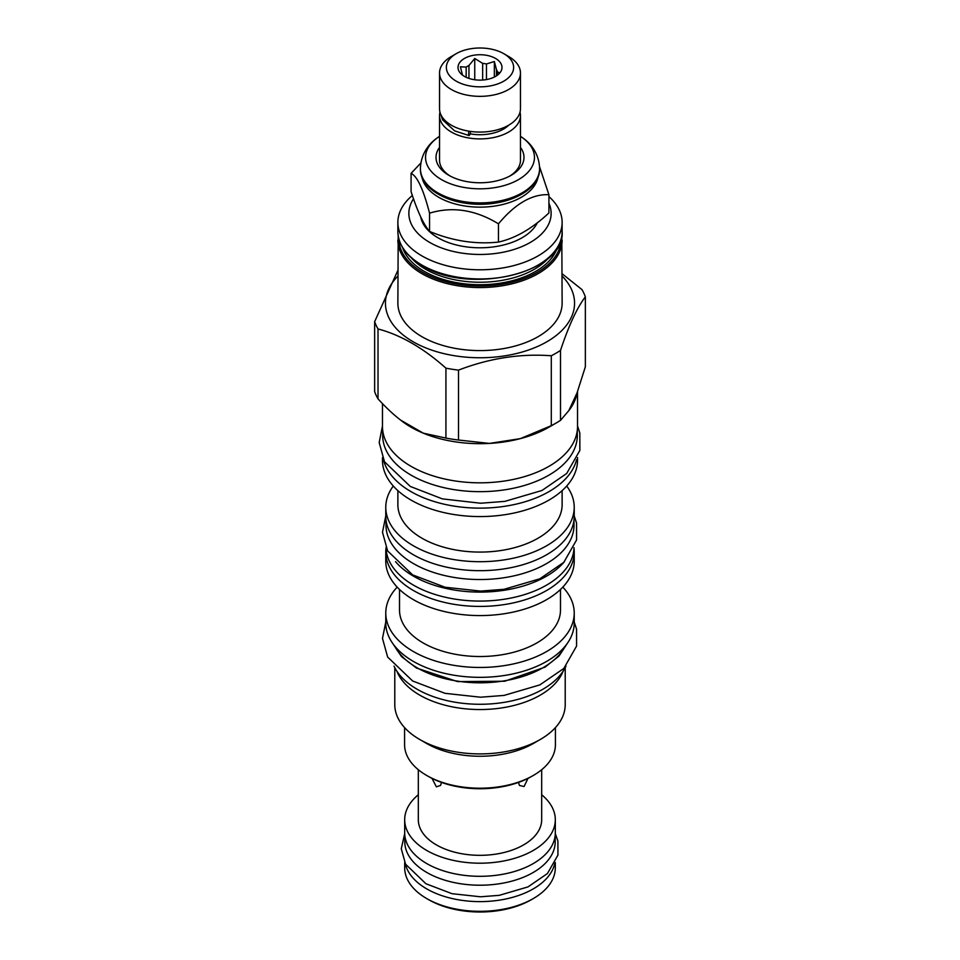 <?xml version="1.0" encoding="UTF-8"?>
<svg xmlns="http://www.w3.org/2000/svg" width="960" height="960" viewBox="0 0 960 960"><rect width="100%" height="100%" fill="white"/><g stroke="black" fill="none" stroke-linecap="round" stroke-linejoin="round"><path stroke-width="1.44" d="M470.364 131.412L470.364 132.984A3.852 0.912 99.9 0 1 469.02 135.54L454.644 130.884L442.584 119.82L440.832 114.576M468.864 131.172A3.852 0.912 99.9 0 0 469.02 135.54M470.112 133.848A33.204 19.176 0 0 0 508.692 125.184M520.464 72.996L520.464 108.72A40.464 23.364 180 0 1 495.48 130.296A40.464 23.364 180 0 1 451.392 125.232A40.464 23.364 180 0 1 439.536 108.72L439.536 72.996A40.464 23.364 180 0 1 451.392 56.472L456.204 53.688A33.648 19.428 180 0 1 503.784 53.688L508.608 56.472A40.464 23.364 180 0 1 520.464 72.996A40.464 23.364 180 0 1 495.48 94.572A40.464 23.364 180 0 1 451.392 89.508A40.464 23.364 180 0 1 439.536 72.996M503.784 53.688A33.648 19.428 180 0 1 503.796 53.688A33.648 19.428 180 0 1 503.784 81.156A33.648 19.428 180 0 1 456.216 81.156A33.648 19.428 180 0 1 456.204 53.688M495.552 58.452A21.984 12.696 0 0 0 467.532 56.964A21.984 12.696 0 0 0 459.924 72.612A21.984 12.696 0 0 0 464.448 76.404A21.984 12.696 0 0 0 500.076 72.612A21.984 12.696 0 0 0 495.552 58.452M496.488 75.828L496.488 69.756L494.364 61.5L486.456 63.972A17.7 10.224 0 0 0 482.652 63.384L474.744 58.464L468.948 65.508A17.7 10.224 0 0 0 466.164 67.116L460.38 66.756L462.492 75.024A17.7 10.224 0 0 0 462.528 75.132M486.456 79.56L486.456 63.972M494.364 61.5L494.364 77.04M466.164 77.292L466.164 67.116M468.948 78.396L468.948 65.508M482.652 80.028L482.652 63.384M496.488 69.756A17.7 10.224 180 0 1 497.508 71.964L497.508 75.108M498.948 73.86L499.62 72.828L497.508 71.964M474.744 58.464L474.744 79.752M520.032 112.128A40.464 23.364 180 0 1 520.464 115.548A40.464 23.364 180 0 1 495.48 137.124A40.464 23.364 180 0 1 451.392 132.06A40.464 23.364 180 0 1 439.536 115.548A40.464 23.364 180 0 1 439.968 112.128M450.192 176.052A40.464 23.364 180 0 1 439.536 160.248L439.536 115.548M439.536 147.42A43.98 25.392 0 0 0 448.896 175.332A43.98 25.392 0 0 0 448.908 175.332A43.98 25.392 0 0 0 511.104 175.332A43.98 25.392 0 0 0 520.464 147.42M520.464 115.548L520.464 160.248A40.464 23.364 180 0 1 509.808 176.052M439.536 136.332A54.456 31.44 0 0 0 437.292 137.868A54.456 31.44 0 0 0 441.492 179.604A54.456 31.44 0 0 0 516.204 180.864A54.456 31.44 0 0 0 522.708 137.868A54.456 31.44 0 0 0 520.464 136.332M539.592 168.504A59.592 34.404 0 0 1 502.8 200.292A59.592 34.404 0 0 1 437.868 192.84A59.592 34.404 0 0 1 420.408 168.504L420.408 169.584A59.592 34.404 0 0 0 437.856 193.908A59.592 34.404 0 0 0 522.144 193.908A59.592 34.404 0 0 0 539.592 169.584L539.592 168.504C539.124 152.892 529.932 142.872 522.708 137.868M522.144 193.908L521.28 194.412A58.38 33.708 180 0 1 438.72 194.412M422.076 177.672A58.38 33.708 0 0 0 438.72 197.28A58.38 33.708 180 0 0 498.912 205.332A58.38 33.708 180 0 0 537.924 177.672M420.864 162.972L411.084 173.376C417.24 176.16 423.396 189.42 429.552 213.156C452.52 206.232 475.488 209.796 498.468 223.824C515.28 203.64 532.104 193.92 548.916 194.7L539.544 166.692M411.084 173.376L411.084 191.628C417.24 210.876 423.396 224.136 429.552 231.408L429.552 213.156M429.552 231.408C452.52 240.96 475.488 244.512 498.468 242.076C515.28 238.356 532.104 228.648 548.916 212.952L548.916 194.7M420.72 216.876A59.592 34.404 0 0 0 437.868 237.72A59.592 34.404 0 0 0 537.348 222.744M413.496 198.804A71.136 41.076 0 0 0 441.36 247.872A71.136 41.076 0 0 0 530.304 242.436A71.136 41.076 0 0 0 548.916 203.22M412.356 195.48A82.128 47.412 0 0 0 397.872 222.372A82.128 47.412 0 0 0 448.572 266.184A82.128 47.412 0 0 0 538.08 255.9A82.128 47.412 0 0 0 562.128 222.372A82.128 47.412 0 0 0 548.916 196.584M398.196 235.836L397.872 303.168A82.128 47.412 0 0 0 448.572 346.98A82.128 47.412 0 0 0 538.08 336.696A82.128 47.412 180 0 0 562.128 303.168L561.804 235.836M562.128 276.12A94.56 54.588 180 0 1 546.864 341.772A94.56 54.588 0 0 1 422.628 346.56A94.56 54.588 0 0 1 397.872 276.12M374.64 321.684L374.64 391.608A107.532 62.076 0 0 0 378.012 398.868C385.98 407.592 393.54 414.672 400.68 420.132A97.524 56.304 0 0 0 423.264 433.164A97.524 56.304 0 0 0 489.48 443.412A97.524 56.304 0 0 0 520.32 438.636L551.292 425.676A107.532 62.076 0 0 0 556.032 423.096A107.532 62.076 0 0 0 560.496 420.36L560.496 350.436A107.532 62.076 180 0 1 556.032 353.184A107.532 62.076 0 0 1 551.292 355.764C520.368 353.448 489.432 358.236 458.508 370.116A107.532 62.076 0 0 1 445.932 368.16C423.288 348 400.656 334.932 378.012 328.956A107.532 62.076 0 0 1 374.64 321.684L397.872 270.384M560.496 350.436C568.788 325.5 577.068 307.644 585.36 296.88A107.532 62.076 180 0 0 581.988 289.608L562.128 273.78M382.476 403.632L382.476 426.516A97.524 56.304 0 0 0 442.68 478.536A97.524 56.304 0 0 0 548.964 466.332A97.524 56.304 0 0 0 577.524 426.516L577.524 391.596M400.68 420.132L423.264 433.164L445.932 438.084A107.532 62.076 0 0 0 458.508 440.028L489.48 443.412L520.32 438.636A97.524 56.304 0 0 0 548.964 427.188L556.032 423.096M551.292 425.676L551.292 355.764M560.496 420.36L568.8 410.652L577.056 392.844L585.36 366.792L585.36 296.88M568.8 410.652A97.524 56.304 0 0 0 577.056 392.844M577.308 430.296L577.308 435.492A97.308 56.172 180 0 1 517.236 487.392A97.308 56.172 180 0 1 411.192 475.212A97.308 56.172 0 0 1 382.692 435.492L382.692 430.296M576.564 459.708A97.524 56.304 180 0 1 548.964 491.64A97.524 56.304 0 0 1 449.088 505.236A97.524 56.304 0 0 1 383.436 459.708M577.524 457.608L577.524 460.272A97.524 56.304 180 0 1 548.964 500.076A97.524 56.304 0 0 1 442.68 512.292A97.524 56.304 0 0 1 382.476 460.272L382.476 457.608M562.128 490.632L562.128 504.66A82.128 47.412 180 0 1 538.08 538.188A82.128 47.412 0 0 1 448.572 548.472A82.128 47.412 0 0 1 397.872 504.66L397.872 490.632M393.288 486.024A94.224 54.396 0 0 0 385.776 507.312A94.224 54.396 0 0 0 443.94 557.568A94.224 54.396 0 0 0 546.624 545.772A94.224 54.396 180 0 0 574.224 507.312A94.224 54.396 180 0 0 566.712 486.024M385.776 507.312L385.776 516.288A94.224 54.396 0 0 0 443.94 566.544A94.224 54.396 0 0 0 546.624 554.748A94.224 54.396 0 0 0 574.224 516.288L574.224 507.312M574.008 519.996L574.008 525.264A94.008 54.276 180 0 1 515.976 575.4A94.008 54.276 180 0 1 413.532 563.64A94.008 54.276 0 0 1 385.992 525.264L385.992 519.996M395.532 561.648A94.008 54.276 0 0 0 413.532 576.204A94.008 54.276 180 0 0 564.468 561.648M386.004 547.668A94.008 54.276 0 0 0 413.532 585.18A94.008 54.276 180 0 0 515.28 597.108A94.008 54.276 180 0 0 573.996 547.668M573.984 548.088A94.224 54.396 180 0 1 574.224 552.012A94.224 54.396 180 0 1 546.624 590.484A94.224 54.396 0 0 1 443.94 602.28A94.224 54.396 0 0 1 385.776 552.012A94.224 54.396 0 0 1 386.016 548.088M574.224 552.012L574.224 561.168A94.224 54.396 180 0 1 546.624 599.64A94.224 54.396 0 0 1 443.94 611.436A94.224 54.396 0 0 1 385.776 561.168L385.776 552.012M560.484 589.464L560.484 610.056A80.484 46.464 180 0 1 536.904 642.912A80.484 46.464 0 0 1 449.196 652.98A80.484 46.464 0 0 1 399.516 610.056L399.516 589.464M397.176 587.112A94.224 54.396 0 0 0 385.776 613.056A94.224 54.396 0 0 0 443.94 663.324A94.224 54.396 0 0 0 546.624 651.528A94.224 54.396 180 0 0 574.224 613.056A94.224 54.396 180 0 0 562.824 587.112M385.776 613.056L385.776 622.932A94.224 54.396 0 0 0 443.94 673.2A94.224 54.396 0 0 0 546.624 661.404A94.224 54.396 0 0 0 574.224 622.932L574.224 613.056M394.548 645.864A89.052 51.42 0 0 0 542.976 667.728A89.052 51.42 180 0 0 565.452 645.864M394.044 666.12A88.944 51.348 0 0 0 417.108 689.232A88.944 51.348 180 0 0 503.1 702.516A88.944 51.348 180 0 0 565.956 666.12M563.088 671.244A85.212 49.2 180 0 1 540.252 695.136A85.212 49.2 0 0 1 456.372 707.616A85.212 49.2 0 0 1 396.912 671.244M394.788 667.656L394.788 704.712A85.212 49.2 0 0 0 419.748 739.5A85.212 49.2 0 0 0 540.252 739.5L533.328 743.496L540.252 739.5A85.212 49.2 180 0 0 565.212 704.712L565.212 667.656M419.748 739.5L426.672 743.496A75.42 43.548 0 0 0 533.328 743.496M404.58 727.608L404.58 744.672A75.42 43.548 0 0 0 426.672 775.452A75.42 43.548 0 0 0 533.328 775.452L533.328 775.452A75.42 43.548 0 0 0 555.42 744.672L555.42 727.608M531.78 776.352L533.328 775.452L531.78 776.352A73.224 42.276 0 0 1 428.22 776.352L426.672 775.452M418.32 769.728L418.32 819.72A61.68 35.616 0 0 0 436.38 844.896A61.68 35.616 180 0 0 503.604 852.612A61.68 35.616 180 0 0 541.68 819.72L541.68 769.728M441.492 782.424L440.568 785.436L436.38 786.828L432.012 778.392M527.988 778.392L524.052 786.54L519.432 785.436L518.508 782.424M541.68 794.76A75.312 43.488 180 0 1 555.312 819.72A75.312 43.488 180 0 1 508.824 859.884A75.312 43.488 180 0 1 426.744 850.464A75.312 43.488 180 0 1 404.688 819.72A75.312 43.488 180 0 1 418.32 794.76M555.312 819.72L555.312 832.824A75.312 43.488 180 0 1 508.824 873A75.312 43.488 180 0 1 426.744 863.568A75.312 43.488 180 0 1 404.688 832.824L404.688 819.72M555.204 835.176L555.204 841.8A75.204 43.416 180 0 1 508.776 881.916A75.204 43.416 180 0 1 426.828 872.496A75.204 43.416 0 0 1 404.796 841.8L404.796 835.176M554.688 863.748A75.312 43.488 180 0 1 504.264 899.304A75.312 43.488 180 0 1 426.744 888.888A75.312 43.488 180 0 1 405.312 863.748M555.312 862.512L555.312 867.84A75.312 43.488 180 0 1 533.256 898.584A75.312 43.488 180 0 1 426.744 898.584L428.772 899.748A72.456 41.832 0 0 0 428.772 899.748L426.744 898.584A75.312 43.488 0 0 1 404.688 867.84L404.688 862.512M533.256 898.584L531.24 899.748A72.456 41.832 180 0 1 428.772 899.748M458.508 440.028L458.508 370.116M445.932 438.084L445.932 368.16M378.012 398.868L378.012 328.956M498.468 242.076L498.468 223.824M562.128 231.528C565.86 272.628 469.284 295.776 422.148 265.56C406.32 256.152 398.22 244.812 397.872 231.528A82.128 47.412 0 0 0 421.92 265.056A82.128 47.412 0 0 0 538.08 265.056A82.128 47.412 0 0 0 562.128 231.528L562.128 222.372M411.216 257.736A76.968 44.436 0 0 0 425.58 269.232A76.968 44.436 180 0 0 548.784 257.736M557.364 247.644A78.72 45.456 180 0 1 503.256 282.672A78.72 45.456 180 0 1 424.332 271.392A78.72 45.456 0 0 1 402.636 247.644M561.036 239.364A81.036 46.788 180 0 1 510.912 282.492A81.036 46.788 180 0 1 422.7 272.328A81.036 46.788 0 0 1 398.964 239.364M397.872 240.144A82.128 47.412 0 0 0 421.92 273.672A82.128 47.412 0 0 0 538.08 273.672A82.128 47.412 0 0 0 562.128 240.144M477.768 601.068A84.984 49.068 0 0 0 482.232 601.068M567.48 643.14L559.056 656.004L545.064 667.128L504.672 681.24L457.464 681.576L416.484 668.04L401.484 656.568L392.52 643.14M503.796 53.688L508.608 56.472M420.408 168.504C420.876 152.892 430.068 142.872 437.292 137.868M397.872 231.528L397.872 222.372M574.224 622.068L576.564 629.172L576.576 646.068L563.82 668.448L539.856 684.9L504.024 695.424L480.564 697.212L445.008 693.324L412.632 680.988L387.636 657.06L382.488 638.388L385.776 622.056M574.224 515.952L576.564 523.056L576.576 539.964L563.82 562.332L539.856 578.796L504.024 589.308L480.564 591.096L445.008 587.22L412.632 574.884L387.636 550.944L382.488 532.272L385.776 515.952M577.524 425.952L579.828 433.032L579.852 450.432L566.688 473.496L541.932 490.5L504.852 501.372L480.588 503.232L442.356 498.876L410.304 486.456L384.492 461.748L379.188 442.524L382.476 425.952M555.3 833.628L557.916 841.02L557.94 855.096L547.428 873.552L528.012 886.896L499.236 895.344L480.456 896.784L451.968 893.676L425.928 883.74L405.564 864.204L401.28 848.688L404.7 833.628"/></g></svg>
